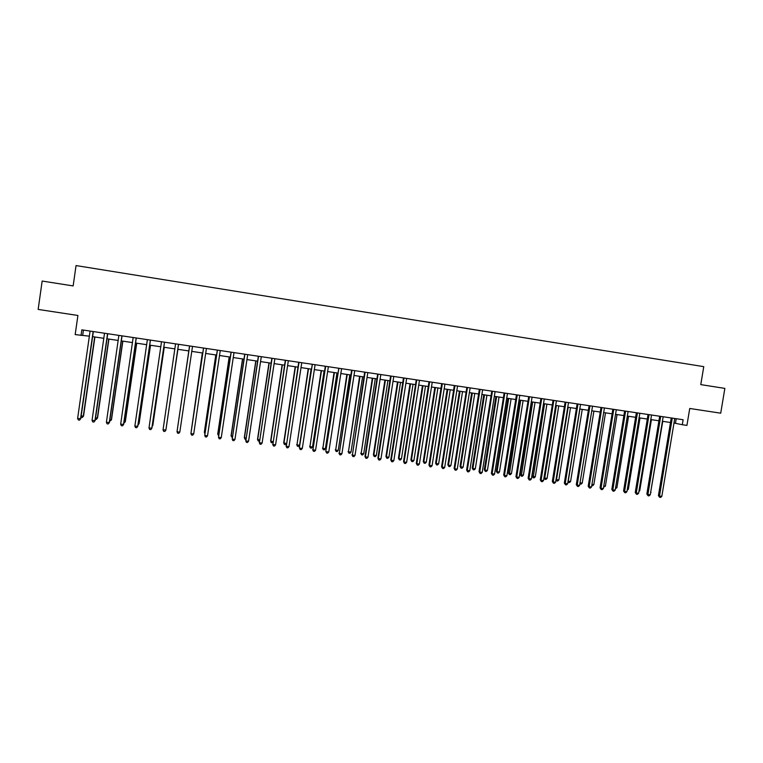 <?xml version="1.0" encoding="UTF-8"?>
<svg xmlns="http://www.w3.org/2000/svg" width="763" height="763" viewBox="0 0 763 763"><rect width="100%" height="100%" fill="white"/><g stroke="black" fill="none" stroke-linecap="round" stroke-linejoin="round"><path stroke-width="1.14" d="M81.021 335.462L81.822 329.845L683.123 419.736L682.303 424.724L686.929 425.411L689.733 408.472L720.72 413.184L724.85 388.396L700.777 384.609L703.763 366.65L76.052 265.572L73.153 285.925L42.165 281.051L38.15 309.425L77.912 315.472L75.175 334.595L89.433 336.178M673.939 423.007L682.303 424.724M92.571 336.645L103.873 338.324M106.954 338.782L118.227 340.451M121.26 340.908L132.514 342.577M135.49 343.016L146.725 344.685M149.643 345.124L160.859 346.784M163.73 347.213L174.918 348.872M177.741 349.292L188.9 350.951M191.694 351.371L202.777 353.011M205.6 353.431L216.587 355.062M219.429 355.491L230.321 357.103M233.192 357.532L243.998 359.135M246.878 359.564L257.589 361.157M260.498 361.586L271.123 363.169M274.051 363.598L284.58 365.162M287.527 365.601L297.98 367.156M300.937 367.594L311.304 369.139M314.28 369.578L324.561 371.104M327.565 371.552L337.751 373.069M340.775 373.517L350.875 375.014M353.918 375.463L363.941 376.951M366.993 377.408L376.932 378.887M380.012 379.345L389.864 380.804M392.955 381.262L402.73 382.721M405.84 383.179L415.53 384.619M418.658 385.086L428.272 386.517M431.419 386.975L440.947 388.396M444.114 388.863L453.565 390.265M456.741 390.742L466.117 392.134M469.312 392.611L478.611 393.994M481.825 394.471L491.038 395.835M494.271 396.312L503.408 397.676M506.651 398.152L515.721 399.507M518.983 399.984L527.967 401.319M531.248 401.805L540.166 403.131M543.456 403.617L552.298 404.934M555.607 405.43L564.372 406.727M567.691 407.223L576.389 408.51M579.727 409.006L588.349 410.294M591.697 410.79L600.252 412.058M603.619 412.564L612.098 413.823M615.474 414.319L623.886 415.568M627.281 416.073L635.617 417.313M639.022 417.819L647.301 419.049M650.715 419.555L658.917 420.775M662.351 421.281L670.486 422.492M676.218 418.706L675.465 423.236M83.434 330.083L82.709 335.176M672.308 418.505L671.182 418.267L658.421 495.635L659.509 496.055L672.27 418.114M661.826 496.36L660.586 497.428L659.661 497.304L659.509 496.055L661.826 496.36L674.75 418.486M659.661 497.304L658.421 495.635M650.667 492.23L662.751 421.348M651.068 492.288L650.591 492.698M660.72 416.77L659.614 416.541L646.852 494.09L647.921 494.51L660.682 416.379M650.248 494.815L649.017 495.883L648.083 495.759L647.921 494.51L650.248 494.815L663.171 416.76M648.083 495.759L646.852 494.09M649.065 415.034L647.997 414.805L635.236 492.545L636.275 492.955L649.036 414.643M638.612 493.27L637.382 494.338L636.447 494.214L636.275 492.955L638.612 493.27L651.535 415.015M636.447 494.214L635.236 492.545M637.363 412.897L636.323 412.735M636.313 413.06L623.562 490.99L624.573 491.401L637.363 413.279M626.919 491.706L625.698 492.784L624.763 492.66L624.573 491.401L626.919 491.706L639.842 413.269M624.763 492.66L623.562 490.99M639.032 490.676L639.728 490.762L651.411 419.66M639.728 490.762L638.898 491.496M627.348 489.112L628.34 489.245L640.014 417.962M628.34 489.245L627.157 490.285M615.598 487.538L616.895 487.71L628.569 416.264M616.895 487.71L615.407 488.721M625.603 411.524L624.582 411.305L611.831 489.426L612.823 489.827L625.603 411.133M615.178 490.142L613.957 491.219L613.013 491.095L612.823 489.827L615.178 490.142L628.092 411.515M613.013 491.095L611.831 489.426M603.8 485.955L605.393 486.174L617.067 414.557M605.393 486.174L603.609 487.147M613.795 409.76L612.794 409.54L600.042 487.853L601.006 488.253L613.757 409.369M603.371 488.568L602.16 489.655L601.215 489.531L601.006 488.253L603.371 488.568L616.294 409.75M601.215 489.531L600.042 487.853M601.921 407.986L600.948 407.766L588.197 486.269L589.141 486.67L601.883 407.595M591.516 486.994L590.304 488.082L589.36 487.948L589.141 486.67L591.516 486.994L604.43 407.976M589.36 487.948L588.197 486.269M589.99 406.202L589.046 405.992L576.294 484.686L577.219 485.087L589.961 405.811M579.603 485.402L578.402 486.498L577.448 486.365L577.219 485.087L579.603 485.402L592.517 406.193M577.448 486.365L576.294 484.686M578.011 404.409L577.086 404.209L564.343 483.093L565.23 483.484L577.972 404.018M567.634 483.809L566.432 484.906L565.478 484.772L565.23 483.484L567.634 483.809L580.538 404.4M565.478 484.772L564.343 483.093M565.965 402.616L565.068 402.406L552.326 481.491L553.194 481.882L565.927 402.215M555.607 482.206L554.415 483.303L553.442 483.179L553.194 481.882L555.607 482.206L568.511 402.606M553.442 483.179L552.326 481.491M591.945 484.371L593.843 484.629L605.517 412.84M593.843 484.629L592.66 485.688L591.754 485.564M580.033 482.779L582.236 483.074L593.91 411.114M582.236 483.074L581.063 484.143L579.851 483.895M580.128 484.009L579.975 483.122M579.909 409.035L568.244 481.195L570.581 481.51L582.245 409.388M568.063 481.129L568.473 482.454L567.939 481.939M570.581 481.51L569.408 482.578L568.473 482.454M568.177 407.299L556.513 479.631L558.869 479.946L570.524 407.642M556.055 479.431L556.761 480.89L555.979 479.879M558.869 479.946L557.696 481.014L556.761 480.89M556.389 405.544L544.734 478.058L547.1 478.372L558.754 405.897M543.981 477.714L544.992 479.317L543.971 477.8M547.1 478.372L545.936 479.45L544.992 479.317M553.862 400.804L552.994 400.604L540.261 479.879L541.101 480.27L553.824 400.403M543.523 480.595L542.331 481.691L541.358 481.567L541.101 480.27L543.523 480.595L556.418 400.794M541.358 481.567L540.261 479.879M543.714 403.665L532.097 476.102L532.898 476.474L535.273 476.789L546.928 404.142M544.553 403.789L533.165 477.743L532.097 476.102M535.273 476.789L534.11 477.867L533.165 477.743M541.701 398.992L540.862 398.791L528.13 478.267L528.94 478.649L541.692 398.601M531.372 478.973L530.19 480.08L529.217 479.956L528.94 478.649L531.372 478.973L544.267 398.982M529.217 479.956L528.13 478.267M531.84 401.901L520.232 474.51L521.005 474.882L523.389 475.196L535.044 402.368M532.66 402.015L521.282 476.15L520.232 474.51M523.389 475.196L522.235 476.284L521.282 476.15M528.673 396.646L529.484 397.141L528.664 396.97L515.941 476.637L516.723 477.028L529.446 396.76M519.174 477.352L517.991 478.458L517.009 478.325L516.723 477.028L519.174 477.352L532.059 397.161M517.009 478.325L515.941 476.637M519.918 400.127L508.311 472.917L509.064 473.279L511.458 473.604L523.103 400.594M520.709 400.241L509.35 474.557L508.311 472.917M511.458 473.604L510.304 474.691L509.35 474.557M517.19 394.929L516.417 394.814M516.417 395.139L503.694 475.006L504.448 475.387L517.209 395.329M506.909 475.711L505.735 476.827L504.753 476.694L504.448 475.387L506.909 475.711L519.794 395.32M504.753 476.694L503.694 475.006M507.939 398.343L496.341 471.315L497.056 471.677L499.46 472.001L511.105 398.82M508.702 398.458L497.056 471.677L497.352 472.955L496.341 471.315M499.46 472.001L498.315 473.089L497.352 472.955M504.868 393.479L504.105 393.298L491.391 473.365L492.116 473.747L504.829 393.088M494.586 474.071L493.413 475.187L492.431 475.063L492.116 473.747L494.586 474.071L507.471 393.479M492.431 475.063L491.391 473.365M495.902 396.56L484.305 469.703L485.001 470.065L487.414 470.389L499.05 397.027M496.637 396.665L485.001 470.065L485.306 471.353L484.305 469.703M487.414 470.389L486.269 471.477L485.306 471.353M492.469 391.629L491.734 391.448L479.021 471.715L479.727 472.087L492.44 391.228M482.206 472.421L481.043 473.546L480.051 473.413L479.727 472.087L482.206 472.421L495.082 391.629M480.051 473.413L479.021 471.715M483.799 394.757L472.211 468.081L472.879 468.444L475.311 468.768L486.937 395.224M484.515 394.862L472.879 468.444L473.203 469.731L472.211 468.081M475.311 468.768L474.176 469.865L473.203 469.731M479.994 389.368L479.307 389.264M479.307 389.597L466.603 470.065L467.271 470.428L480.003 389.769M469.77 470.761L468.606 471.887L467.605 471.753L467.271 470.428L469.77 470.761L482.636 389.769M467.605 471.753L466.603 470.065M467.49 387.9L466.813 387.728L454.109 468.396L454.758 468.768L467.452 387.499M457.266 469.102L456.102 470.227L455.101 470.094L454.758 468.768L457.266 469.102L470.132 387.9M455.101 470.094L454.109 468.396M454.891 385.62L454.262 385.525M454.262 385.849L441.567 466.727L442.178 467.09L454.901 386.021M444.695 467.423L443.551 468.558L442.54 468.425L442.178 467.09L444.695 467.423L457.562 386.021M442.54 468.425L441.567 466.727M442.244 383.732L441.643 383.636M441.643 383.97L428.959 465.039L429.54 465.401L442.263 384.132M432.068 465.745L430.923 466.88L429.912 466.746L429.54 465.401L432.068 465.745L444.924 384.132M429.912 466.746L428.959 465.039M429.54 381.834L428.968 381.738M428.968 382.072L416.283 463.351L416.836 463.713L429.55 382.234M419.383 464.047L418.238 465.192L417.227 465.058L416.836 463.713L419.383 464.047L432.239 382.234M417.227 465.058L416.283 463.351M416.789 380.327L416.226 380.165L403.551 461.653L404.075 462.006L416.751 379.917M406.631 462.349L405.496 463.494L404.476 463.36L404.075 462.006L406.631 462.349L419.478 380.327M404.476 463.36L403.551 461.653M403.942 378L403.427 377.923M403.427 378.257L390.751 459.946L391.247 460.299L403.951 378.41M393.822 460.642L392.687 461.787L391.657 461.653L391.247 460.299L393.822 460.642L406.66 378.41M391.657 461.653L390.751 459.946M391.038 376.073L390.561 375.997M390.561 376.331L377.895 458.239L378.362 458.582L391.057 376.474M380.937 458.925L379.812 460.079L378.782 459.946L378.362 458.582L380.937 458.925L393.775 376.483M378.782 459.946L377.895 458.239M378.095 374.538L377.628 374.404L364.972 456.512L365.401 456.856L378.066 374.128M367.995 457.199L366.879 458.363L365.839 458.22L365.401 456.856L367.995 457.199L380.823 374.547M365.839 458.22L364.972 456.512M364.628 372.458L352.382 455.12L365.067 372.592M354.995 455.473L353.879 456.627L352.83 456.493L352.382 455.12L354.995 455.473L367.814 372.602M352.83 456.493L351.981 454.777M351.571 370.503L339.297 453.375L351.972 370.637M341.919 453.727L340.813 454.891L339.764 454.748L339.297 453.375L341.919 453.727L354.738 370.646M339.764 454.748L338.925 453.041M338.82 368.672L325.811 451.295L338.791 368.262M328.786 451.973L327.68 453.146L326.631 453.003L326.144 451.629L328.786 451.973L341.586 368.682M326.631 453.003L325.811 451.295M325.248 366.574L312.935 449.865L325.591 366.698M315.577 450.218L314.48 451.391L313.421 451.248L312.935 449.865L315.577 450.218L328.376 366.707M313.421 451.248L312.62 449.531M312.296 364.714L299.373 447.767L312.277 364.294M302.31 448.444L301.223 449.626L300.155 449.483L299.649 448.091L302.31 448.444L315.1 364.724M300.155 449.483L299.373 447.767M298.667 362.597L286.297 446.317L298.943 362.711M288.977 446.67L287.889 447.852L286.821 447.709L286.297 446.317L288.977 446.67L301.757 362.73M286.821 447.709L286.058 445.993M285.276 360.603L272.877 444.524L285.515 360.708M275.567 444.886L274.489 446.069L273.412 445.926L272.877 444.524L275.567 444.886L288.347 360.718M273.412 445.926L272.668 444.209M271.809 358.591L259.391 442.731L272.019 358.696M262.1 443.093L261.022 444.276L259.945 444.133L259.391 442.731L262.1 443.093L274.861 358.705M259.945 444.133L259.22 442.416M258.285 356.569L245.839 440.919L258.457 356.664M248.557 441.281L247.489 442.473L246.401 442.33L245.839 440.919L248.557 441.281L261.308 356.674M246.401 442.33L245.696 440.613M471.648 392.955L460.06 466.46L460.699 466.813L463.141 467.137L474.767 393.422M472.335 393.059L460.699 466.813L461.033 468.11L460.06 466.46M463.141 467.137L462.016 468.234L461.033 468.11M459.44 391.142L447.852 464.829L448.472 465.172L450.923 465.506L462.54 391.6M460.089 391.238L448.472 465.172L448.816 466.479L447.852 464.829M450.923 465.506L449.798 466.603L448.816 466.479M447.166 389.321L435.587 463.179L436.178 463.532L438.639 463.856L450.256 389.779M447.795 389.416L436.178 463.532L436.531 464.839L435.587 463.179M438.639 463.856L437.514 464.963L436.531 464.839M434.843 387.49L423.265 461.529L423.827 461.873L426.298 462.206L437.914 387.947M435.435 387.575L423.827 461.873L424.19 463.189L423.265 461.529M426.298 462.206L425.182 463.322L424.19 463.189M422.454 385.649L410.885 459.879L411.41 460.213L413.899 460.547L425.506 386.097M423.017 385.735L411.41 460.213L411.791 461.529L410.885 459.879M413.899 460.547L412.793 461.663L411.791 461.529M409.998 383.799L398.439 458.21L398.944 458.544L401.443 458.878L413.041 384.247M410.542 383.875L398.944 458.544L399.335 459.87L398.439 458.21M401.443 458.878L400.337 460.003L399.335 459.87M397.494 381.939L385.935 456.541L386.412 456.875L388.92 457.209L400.518 382.387M398.009 382.015L386.412 456.875L386.812 458.191L385.935 456.541M388.92 457.209L387.823 458.325L386.812 458.191M384.924 380.069L373.374 454.853L373.822 455.187L376.34 455.521L387.928 380.518M385.41 380.146L373.822 455.187L374.232 456.512L373.374 454.853M376.34 455.521L375.243 456.646L374.232 456.512M372.296 378.2L361.166 453.489L363.703 453.832L375.282 378.639M372.745 378.267L361.166 453.489L361.595 454.824L360.756 453.165M363.703 453.832L362.606 454.958L361.595 454.824M359.602 376.312L348.453 451.791L350.999 452.135L362.578 376.75M360.022 376.378L348.453 451.791L348.891 453.127L348.062 451.467M350.999 452.135L349.912 453.27L348.891 453.127M346.85 374.414L335.672 450.084L338.228 450.428L349.807 374.852M347.241 374.471L335.672 450.084L336.13 451.429L335.319 449.76M338.228 450.428L337.151 451.562L336.13 451.429M334.032 372.516L322.835 448.367L325.4 448.711L336.969 372.945M334.394 372.563L322.835 448.367L323.302 449.712L322.511 448.043M325.4 448.711L324.332 449.846L323.302 449.712M321.156 370.599L309.931 446.641L312.515 446.984L324.075 371.037M321.49 370.646L309.931 446.641L310.407 447.986L309.635 446.326M312.515 446.984L311.447 448.129L310.407 447.986M308.214 368.672L296.96 444.905L299.563 445.249L311.113 369.111M308.51 368.72L296.96 444.905L297.456 446.26L296.702 444.591M299.563 445.249L298.495 446.403L297.456 446.26M295.205 366.745L283.702 442.855L286.43 443.494M295.472 366.784L283.931 443.16L284.446 444.524L283.702 442.855M286.411 443.656L285.486 444.657L284.446 444.524M282.129 364.8L270.636 441.1L273.049 441.701M282.367 364.838L270.836 441.405L271.361 442.778L270.636 441.1M272.954 442.311L271.361 442.778M268.996 362.854L257.512 439.345L259.592 439.898M269.205 362.883L257.675 439.65L258.218 441.014L257.512 439.345M259.43 440.976L258.218 441.014M255.796 360.889L244.313 437.581L246.077 438.096M255.967 360.918L244.456 437.876L244.999 439.25L244.313 437.581M245.886 439.374L244.999 439.25M244.685 354.537L232.219 439.106L244.818 354.633M234.947 439.469L233.888 440.671L232.791 440.518L232.219 439.106L234.947 439.469L247.689 354.642M242.529 358.915L231.055 435.807L232.486 436.274M242.672 358.944L231.16 436.102L232.295 437.552M231.008 352.487L218.523 437.285L231.113 352.582M221.26 437.647L220.211 438.849L219.115 438.706L218.523 437.285L221.26 437.647L234.003 352.601M229.196 356.941L217.732 434.023L218.819 434.443M229.301 356.96L217.808 434.309L218.628 435.73M217.274 350.436L204.761 435.444L217.341 350.522M207.517 435.816L206.468 437.018L205.361 436.875L204.761 435.444L207.517 435.816L220.249 350.541M215.795 354.948L204.341 432.23L205.094 432.611M215.872 354.957L204.379 432.516L204.923 433.785M203.463 348.376L190.922 433.603L203.502 348.453M193.697 433.975L192.648 435.187L191.542 435.034L190.922 433.603L193.697 433.975L206.411 348.472M202.329 352.945L191.294 430.761M202.367 352.954L191.198 431.419M189.558 345.954L177.016 431.753L189.577 346.373M179.801 432.125L178.761 433.336L177.655 433.184L177.016 431.753L179.801 432.125L192.514 346.392M177.398 429.054L188.804 350.942L177.426 428.911M175.566 343.865L163.034 429.884L165.895 429.97L178.475 344.418M178.542 344.304L165.838 430.265L164.808 431.476L163.692 431.333L163.034 429.884M166.277 427.414L177.913 349.32M166.239 427.671L177.893 349.32M161.508 341.757L148.985 428.014L151.894 428.11L164.522 342.206M164.493 342.206L151.799 428.386L150.778 429.617L149.653 429.464L148.985 428.014M152.276 425.544L152.838 425.334L164.255 347.289M152.161 426.307L152.753 425.601L164.207 347.289M147.373 339.649L134.86 426.135L137.826 426.231L150.435 340.098M150.368 340.098L137.693 426.507L136.672 427.738L135.547 427.585L134.86 426.135M138.198 423.656L139.124 423.503L150.53 345.257M138.008 424.953L139 423.77L150.445 345.238M133.163 337.523L120.659 424.238L123.682 424.342L136.272 337.99M136.176 337.971L123.511 424.619L122.5 425.849L121.365 425.697L120.659 424.238M124.054 421.767L125.332 421.653L136.73 343.207M123.864 423.074L125.17 421.92L136.606 343.188M118.875 335.386L106.391 422.34L109.462 422.444L122.042 335.854M121.908 335.844L109.252 422.721L108.251 423.951L107.106 423.808L106.391 422.34M109.834 419.86L111.474 419.803L122.862 341.147M109.643 421.176L111.284 420.06L122.709 341.118M104.521 333.24L92.046 420.423L95.165 420.537L107.736 333.717M107.564 333.689L94.917 420.814L93.925 422.053L92.771 421.901L92.046 420.423M95.165 420.537L93.925 422.053M90.082 331.085L77.616 418.505L80.792 418.629L93.353 331.571M93.143 331.543L80.516 418.887L79.524 420.136L78.37 419.984L77.616 418.505M80.792 418.629L79.524 420.136M95.537 417.952L97.55 417.933L108.928 339.077M97.55 417.933L96.348 419.402L97.321 418.191L108.727 339.049M96.348 419.402L95.346 419.269M81.164 416.026L83.548 416.064L94.917 336.988M83.548 416.064L82.318 417.523L83.281 416.312L94.688 336.96M82.318 417.523L81.021 417.037"/></g></svg>
